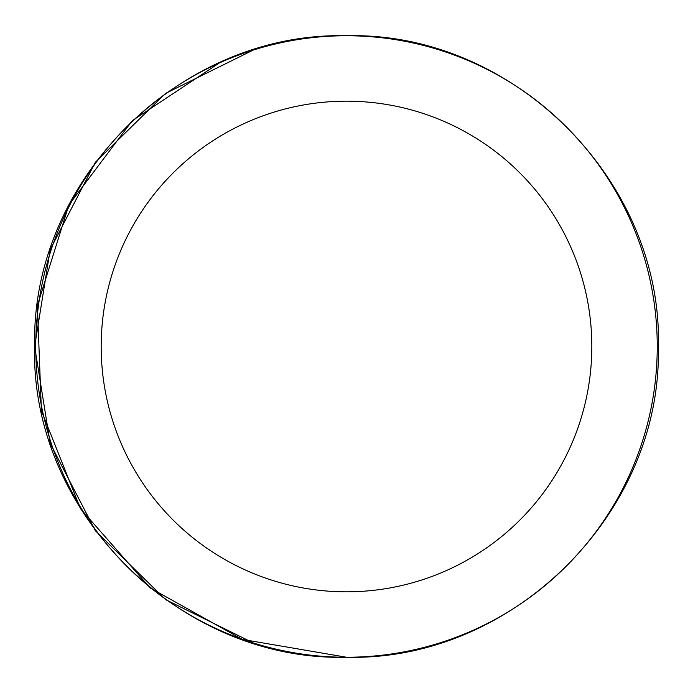 <?xml version="1.0" encoding="UTF-8"?>
<svg xmlns="http://www.w3.org/2000/svg" width="693" height="693" viewBox="0 0 693 693"><rect width="100%" height="100%" fill="white"/><g stroke="black" fill="none" stroke-linecap="round" stroke-linejoin="round"><path stroke-width="1.04" d="M101.178 346.5A245.322 245.322 0 0 0 469.161 558.956A245.322 245.322 0 0 0 469.161 134.044A245.322 245.322 0 0 0 101.178 346.5M35.75 346.5A310.75 310.75 0 0 0 501.871 615.618A310.75 310.75 0 0 0 501.871 77.382A310.75 310.75 0 0 0 35.75 346.5M346.5 657.25L242.325 639.396L150.121 587.898L80.475 508.653L41.398 410.776L37.379 305.509L68.884 204.955L132.285 120.669L220.313 62.327L132.285 120.669L68.884 204.955L37.379 305.509L41.398 410.776L80.475 508.653L150.121 587.898L242.325 639.396L346.5 657.25C512.456 661.477 661.624 513.73 658.341 348.293C663.66 181.609 513.79 31.419 346.5 35.75C180.544 31.523 31.376 179.27 34.659 344.707C29.34 511.391 179.21 661.581 346.5 657.25L344.057 657.233L346.5 657.25C512.456 661.477 661.624 513.73 658.341 348.293C663.66 181.609 513.79 31.419 346.5 35.75C513.79 31.419 663.66 181.609 658.341 348.293C661.624 513.73 512.456 661.477 346.5 657.25C512.456 661.477 661.624 513.73 658.341 348.293C663.66 181.609 513.79 31.419 346.5 35.75C513.79 31.419 663.66 181.609 658.341 348.293C661.624 513.73 512.456 661.477 346.5 657.25M253.811 643.199L165.558 599.592L95.357 530.717L50.217 443.451L34.65 346.509L50.208 249.567L95.348 162.292L165.549 93.416L253.811 49.801L165.549 93.416L95.348 162.292L50.208 249.567L34.65 346.509L50.217 443.451L95.357 530.717L165.558 599.592L253.811 643.199"/></g></svg>
